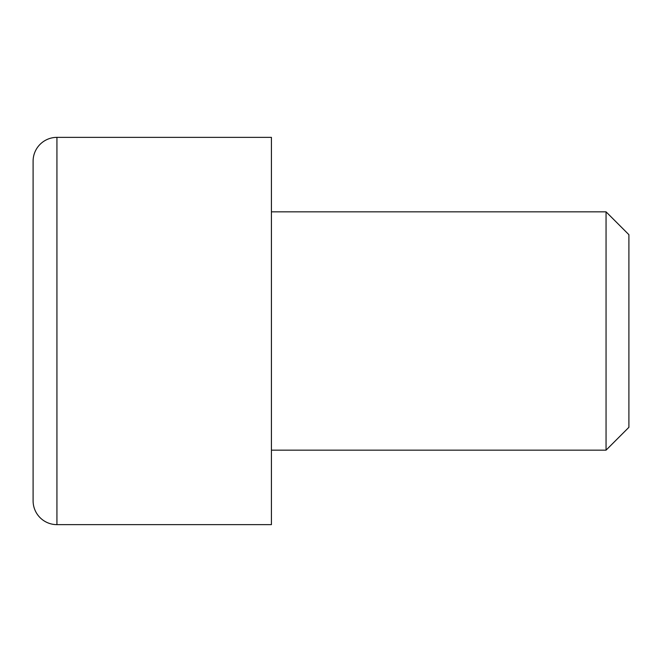 <?xml version="1.0" encoding="UTF-8"?>
<svg xmlns="http://www.w3.org/2000/svg" width="662" height="662" viewBox="0 0 662 662"><rect width="100%" height="100%" fill="white"/><g stroke="black" fill="none" stroke-linecap="round" stroke-linejoin="round"><path stroke-width="0.99" d="M56.932 524.635A23.832 23.832 0 0 1 33.1 500.803L33.1 161.197A23.832 23.832 0 0 1 56.932 137.365L271.42 137.365L271.42 524.635L56.932 524.635L56.932 137.365M271.42 450.16L606.053 450.16L606.053 211.84L271.42 211.84M606.053 450.16L628.9 427.313L628.9 234.687L606.053 211.84"/></g></svg>
